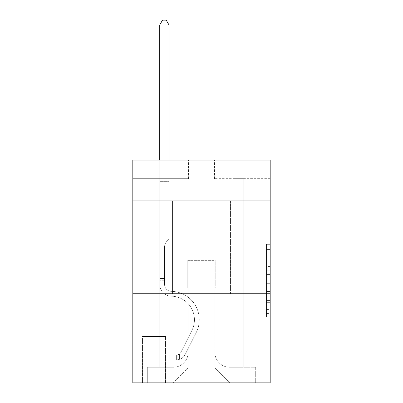 <?xml version="1.0" encoding="UTF-8"?>
<svg xmlns="http://www.w3.org/2000/svg" width="403" height="403" viewBox="0 0 403 403"><rect width="100%" height="100%" fill="white"/><g stroke="black" fill="none" stroke-linecap="round" stroke-linejoin="round"><path stroke-width="0.3" stroke-dasharray="2.02 1.51" d="M266.469 266.549L266.469 278.211L270.181 278.211L270.181 313.554L270.181 247.966L270.181 278.211L266.469 278.211L266.469 246.873L266.469 317.201L266.469 244.319L266.469 312.098L270.181 312.098L266.469 312.098L270.181 312.098L266.469 312.098L266.469 300.437L266.469 317.201L270.181 317.201L270.181 244.319L270.181 311.917L270.181 283.309L266.469 283.309L270.181 283.309L270.181 300.437L270.181 249.422L266.469 249.422L270.181 249.422L270.181 317.201L270.181 247.966L270.181 317.201L266.469 317.201L266.469 244.319L270.181 244.319L270.181 247.966L270.181 244.319L270.181 247.966L270.181 244.319L270.181 246.873L270.181 244.319L266.469 244.319L266.469 249.422L270.181 249.422L266.469 249.422L266.469 266.549L270.181 266.549M230.456 200.941L230.456 293.752L172.544 293.752L230.456 293.752L172.544 293.752L230.456 293.752L230.456 200.941L172.544 200.941L172.544 293.752L172.544 200.941L230.456 200.941M165.86 336.445L142.103 336.445L165.86 336.445L165.86 382.85L142.103 382.85L165.86 382.85M142.103 336.445L142.103 382.85M270.181 273.833L270.181 270.191L270.181 273.833L266.469 273.833L266.469 259.169L266.469 302.351L266.469 291.51L270.181 291.51L266.469 291.51L266.469 317.201L270.181 317.201L266.469 317.201L270.181 317.201L266.469 317.201L266.469 244.319L270.181 244.319L266.469 244.319L270.181 244.319L266.469 244.319L266.469 273.833L270.181 273.833M270.181 293.752L270.181 382.85L132.819 382.85L132.819 293.752L270.181 293.752L270.181 160.107L214.492 160.107L270.181 160.107L270.181 178.67L270.181 160.107L132.819 160.107L188.508 160.107L132.819 160.107L132.819 178.67L188.508 178.67L132.819 178.67L132.819 160.107L132.819 200.941L270.181 200.941L132.819 200.941L132.819 293.752L270.181 293.752L132.819 293.752M159.734 178.67L159.734 367.259L173.285 367.259A14.851 14.851 0 0 0 188.136 352.408L188.136 260.343L188.136 367.999L188.136 260.343L188.136 367.999L188.136 260.343L214.864 260.343L214.864 352.408A14.851 14.851 0 0 0 229.715 367.259L243.266 367.259L243.266 178.67L243.266 367.259L243.266 178.67L243.266 367.259L243.266 178.67L243.266 367.259L243.266 178.67L243.266 367.259L243.266 178.67L243.266 367.259L243.266 178.67L243.266 367.259L243.266 178.67L243.266 367.259L243.266 178.67L243.266 367.259L243.266 178.67L243.266 367.259L243.266 178.67L243.266 367.259L243.266 178.67L243.266 367.259L255.698 367.259L229.715 367.259L243.266 367.259L229.715 367.259L243.266 367.259L229.715 367.259L243.266 367.259L229.715 367.259L243.266 367.259L229.715 367.259L243.266 367.259L229.715 367.259L243.266 367.259L229.715 367.259L243.266 367.259L229.715 367.259L243.266 367.259L229.715 367.259L243.266 367.259L229.715 367.259L243.266 367.259L243.266 178.67L233.982 178.67L243.266 178.67L233.982 178.67L243.266 178.67L233.982 178.67L243.266 178.67L233.982 178.67L243.266 178.67L233.982 178.67L243.266 178.67L233.982 178.67L243.266 178.67L233.982 178.67L243.266 178.67L233.982 178.67L243.266 178.67L233.982 178.67L243.266 178.67L233.982 178.67L243.266 178.67L233.982 178.67L243.266 178.67L233.982 178.67L243.266 178.67L243.266 367.259L229.715 367.259A14.851 14.851 0 0 1 214.864 352.408A14.851 14.851 0 0 0 229.715 367.259A14.851 14.851 0 0 1 214.864 352.408A14.851 14.851 0 0 0 229.715 367.259A14.851 14.851 0 0 1 214.864 352.408A14.851 14.851 0 0 0 229.715 367.259A14.851 14.851 0 0 1 214.864 352.408A14.851 14.851 0 0 0 229.715 367.259A14.851 14.851 0 0 1 214.864 352.408A14.851 14.851 0 0 0 229.715 367.259A14.851 14.851 0 0 1 214.864 352.408A14.851 14.851 0 0 0 229.715 367.259A14.851 14.851 0 0 1 214.864 352.408A14.851 14.851 0 0 0 229.715 367.259A14.851 14.851 0 0 1 214.864 352.408A14.851 14.851 0 0 0 229.715 367.259A14.851 14.851 0 0 1 214.864 352.408A14.851 14.851 0 0 0 229.715 367.259A14.851 14.851 0 0 1 214.864 352.408A14.851 14.851 0 0 0 229.715 367.259A14.851 14.851 0 0 1 214.864 352.408L214.864 260.343L214.864 367.999L188.136 367.999L214.864 367.999L229.715 382.85L255.698 382.85L173.285 382.85L229.715 382.85L214.864 367.999L229.715 382.85L214.864 367.999L214.864 260.343L214.864 367.999L214.864 260.343L187.763 260.343L187.763 288.185L169.018 288.185L169.018 178.67L159.734 178.67L159.734 367.259L173.285 367.259A14.851 14.851 0 0 0 188.136 352.408L188.136 260.343L187.763 260.343L187.763 288.185L169.018 288.185L169.018 178.67L159.734 178.67L159.734 367.259L173.285 367.259L147.302 367.259L173.285 367.259L159.734 367.259L159.734 178.67L159.734 367.259L159.734 178.67L159.734 367.259L159.734 178.67L159.734 367.259L159.734 178.67L159.734 367.259L159.734 178.67L159.734 367.259L159.734 178.67L159.734 367.259L159.734 178.67L159.734 367.259L159.734 178.67L159.734 367.259L159.734 178.67L159.734 367.259L159.734 178.67L169.018 178.67L159.734 178.67L169.018 178.67L159.734 178.67L169.018 178.67L159.734 178.67L169.018 178.67L159.734 178.67L169.018 178.67L159.734 178.67L169.018 178.67L159.734 178.67L169.018 178.67L159.734 178.67L169.018 178.67L159.734 178.67L169.018 178.67L159.734 178.67L169.018 178.67L159.734 178.67L169.018 178.67L159.734 178.67L159.734 367.259L159.734 178.67M188.136 352.408L188.136 260.343L187.763 260.343L187.763 288.185L169.018 288.185L169.018 178.67L169.018 288.185L169.018 178.67L169.018 288.185L169.018 178.67L169.018 288.185L169.018 178.67L169.018 288.185L169.018 178.67L169.018 288.185L169.018 178.67L169.018 288.185L169.018 178.67L169.018 288.185L169.018 178.67L169.018 288.185L169.018 178.67L169.018 288.185L169.018 178.67L169.018 288.185L169.018 178.67L169.018 288.185L187.763 288.185L169.018 288.185L187.763 288.185L169.018 288.185L187.763 288.185L169.018 288.185L187.763 288.185L169.018 288.185L187.763 288.185L169.018 288.185L187.763 288.185L169.018 288.185L187.763 288.185L169.018 288.185L187.763 288.185L169.018 288.185L187.763 288.185L169.018 288.185L187.763 288.185L169.018 288.185L187.763 288.185L187.763 260.343L187.763 288.185L187.763 260.343L187.763 288.185L187.763 260.343L187.763 288.185L187.763 260.343L187.763 288.185L187.763 260.343L187.763 288.185L187.763 260.343L187.763 288.185L187.763 260.343L187.763 288.185L187.763 260.343L187.763 288.185L187.763 260.343L187.763 288.185L187.763 260.343L187.763 288.185L187.763 260.343L188.136 260.343L187.763 260.343L188.136 260.343L187.763 260.343L188.136 260.343L187.763 260.343L188.136 260.343L187.763 260.343L188.136 260.343L187.763 260.343L188.136 260.343L187.763 260.343L188.136 260.343L187.763 260.343L188.136 260.343L187.763 260.343L188.136 260.343L187.763 260.343L188.136 260.343L187.763 260.343L188.136 260.343L188.136 352.408A14.851 14.851 0 0 1 173.285 367.259A14.851 14.851 0 0 0 188.136 352.408A14.851 14.851 0 0 1 173.285 367.259A14.851 14.851 0 0 0 188.136 352.408A14.851 14.851 0 0 1 173.285 367.259A14.851 14.851 0 0 0 188.136 352.408A14.851 14.851 0 0 1 173.285 367.259A14.851 14.851 0 0 0 188.136 352.408A14.851 14.851 0 0 1 173.285 367.259A14.851 14.851 0 0 0 188.136 352.408A14.851 14.851 0 0 1 173.285 367.259A14.851 14.851 0 0 0 188.136 352.408A14.851 14.851 0 0 1 173.285 367.259A14.851 14.851 0 0 0 188.136 352.408A14.851 14.851 0 0 1 173.285 367.259A14.851 14.851 0 0 0 188.136 352.408A14.851 14.851 0 0 1 173.285 367.259A14.851 14.851 0 0 0 188.136 352.408A14.851 14.851 0 0 1 173.285 367.259A14.851 14.851 0 0 0 188.136 352.408M270.181 178.67L214.492 178.67L270.181 178.67M142.471 382.85L165.492 382.85L142.471 382.85L142.471 336.445L165.492 336.445L165.492 382.85L165.492 336.445L142.471 336.445L142.471 382.85M147.302 382.85L173.285 382.85L188.136 367.999L173.285 382.85L188.136 367.999L173.285 382.85L147.302 382.85L147.302 367.259L147.302 382.85M215.237 260.343L214.864 260.343L215.237 260.343L214.864 260.343L215.237 260.343L214.864 260.343L215.237 260.343L214.864 260.343L215.237 260.343L214.864 260.343L215.237 260.343L214.864 260.343L215.237 260.343L214.864 260.343L215.237 260.343L214.864 260.343L215.237 260.343L214.864 260.343L215.237 260.343L214.864 260.343L215.237 260.343L214.864 260.343L215.237 260.343L214.864 260.343L215.237 260.343L215.237 288.185L215.237 260.343M214.492 178.67L214.492 160.107L214.492 178.67M188.508 178.67L188.508 160.107L188.508 178.67M255.698 367.259L255.698 382.85L255.698 367.259M233.982 178.67L233.982 288.185L215.237 288.185L233.982 288.185L215.237 288.185L233.982 288.185L215.237 288.185L233.982 288.185L215.237 288.185L233.982 288.185L215.237 288.185L233.982 288.185L215.237 288.185L233.982 288.185L215.237 288.185L233.982 288.185L215.237 288.185L233.982 288.185L215.237 288.185L233.982 288.185L215.237 288.185L233.982 288.185L215.237 288.185L233.982 288.185L215.237 288.185L233.982 288.185L233.982 178.67M270.181 200.941L132.819 200.941M266.469 278.211L270.181 278.211L266.469 278.211M266.469 246.873L266.469 244.319L266.469 246.873L270.181 246.873L266.469 246.873M266.469 302.169L266.469 286.956L266.469 302.169L270.181 302.169L266.469 302.169M266.469 286.956L266.469 283.309L270.181 283.309L266.469 283.309L266.469 286.956L270.181 286.956L266.469 286.956M266.469 259.169L266.469 249.422L266.469 259.169L270.181 259.169L266.469 259.169M266.469 244.319L270.181 244.319L266.469 244.319L266.469 247.966L266.469 244.319L270.181 244.319M266.469 317.201L270.181 317.201L266.469 317.201L266.469 313.554L266.469 317.201M159.734 280.76L159.734 24.976L159.734 193.888L159.734 24.976L169.018 24.976L169.018 181.637L169.018 24.976L159.734 24.976L162.52 20.15L166.232 20.15L162.52 20.15L159.734 24.976L159.734 193.888L159.734 24.976L169.018 24.976L166.232 20.15L169.018 24.976L169.018 193.888L159.734 193.888L159.734 24.976L162.52 20.15L166.232 20.15L162.52 20.15L159.734 24.976L159.734 193.888L159.734 24.976L169.018 24.976L159.734 24.976L162.52 20.15L166.232 20.15L169.018 24.976L166.232 20.15L162.52 20.15L159.734 24.976L159.734 193.888L159.734 24.976L169.018 24.976L169.018 181.637L169.018 24.976L159.734 24.976L162.52 20.15L166.232 20.15L169.018 24.976L166.232 20.15L162.52 20.15L159.734 24.976L159.734 193.888L159.734 24.976L169.018 24.976L169.018 183.022L169.018 24.976L159.734 24.976L162.52 20.15L166.232 20.15L169.018 24.976L166.232 20.15L162.52 20.15L159.734 24.976L159.734 193.888L159.734 24.976L169.018 24.976L169.018 239.181L166.923 241.271A8.065 8.065 -10.3 0 0 164.56 246.979A8.065 8.065 169.7 0 1 166.923 241.271L169.018 239.181L169.018 193.888L159.734 193.888L159.734 284.483A11.692 11.692 -10.3 0 0 171.245 296.175A11.692 11.692 169.7 0 1 159.734 284.483L159.734 193.888L169.018 193.888L169.018 24.976L159.734 24.976L162.52 20.15L166.232 20.15L169.018 24.976L166.232 20.15L162.52 20.15L159.734 24.976L159.734 193.888L169.018 193.888L169.018 239.181L166.923 241.271A8.065 8.065 0 0 0 164.56 246.979A8.065 8.065 0 0 1 166.923 241.271L169.018 239.181L169.018 183.022L169.018 193.888L159.734 193.888L159.734 284.483A11.692 11.692 0 0 0 171.245 296.175A11.692 11.692 169.7 0 1 159.734 284.483L159.734 193.888L169.018 193.888L169.018 239.181L166.923 241.271A8.065 8.065 0 0 0 164.56 246.979A8.065 8.065 0 0 1 166.923 241.271L169.018 239.181L169.018 181.637L169.018 193.888L159.734 193.888L159.734 284.483A11.692 11.692 0 0 0 171.245 296.175A11.692 11.692 169.7 0 1 159.734 284.483L159.734 193.888L169.018 193.888L169.018 239.181L166.923 241.271A8.065 8.065 0 0 0 164.56 246.979A8.065 8.065 0 0 1 166.923 241.271L169.018 239.181L169.018 24.976L169.018 193.888L159.734 193.888L159.734 284.483A11.692 11.692 0 0 0 171.245 296.175A23.576 23.576 169.7 0 1 191.934 330.334A23.576 23.576 -10.3 0 0 171.245 296.175A11.692 11.692 0 0 1 159.734 284.483L159.734 193.888L169.018 193.888L169.018 239.181L166.923 241.271A8.065 8.065 0 0 0 164.56 246.979A8.065 8.065 0 0 1 166.923 241.271L169.018 239.181L169.018 24.976L159.734 24.976L169.018 24.976L166.232 20.15L169.018 24.976L169.018 193.888L159.734 193.888L159.734 284.483A11.692 11.692 0 0 0 171.245 296.175A11.692 11.692 0 0 1 159.734 284.483L159.734 193.888L169.018 193.888L169.018 239.181L166.923 241.271A8.065 8.065 0 0 0 164.56 246.979A8.065 8.065 0 0 1 166.923 241.271L169.018 239.181L169.018 24.976L159.734 24.976L162.52 20.15L166.232 20.15L162.52 20.15L159.734 24.976L159.734 181.637L159.734 24.976L169.018 24.976L166.232 20.15L169.018 24.976L169.018 193.888L159.734 193.888L159.734 284.483A11.692 11.692 0 0 0 171.245 296.175A11.692 11.692 0 0 1 159.734 284.483L159.734 193.888L169.018 193.888L169.018 239.181L166.923 241.271A8.065 8.065 0 0 0 164.56 246.979A8.065 8.065 0 0 1 166.923 241.271L169.018 239.181L169.018 24.976L159.734 24.976L162.52 20.15L166.232 20.15L162.52 20.15L159.734 24.976L159.734 183.022L159.734 24.976L169.018 24.976L166.232 20.15L169.018 24.976L169.018 193.888L159.734 193.888L159.734 284.483A11.692 11.692 0 0 0 171.245 296.175A23.576 23.576 0 0 1 191.934 330.334A23.576 23.576 -10.3 0 0 171.245 296.175A11.692 11.692 0 0 1 159.734 284.483L159.734 193.888L169.018 193.888L169.018 239.181L166.923 241.271A8.065 8.065 0 0 0 164.56 246.979A8.065 8.065 0 0 1 166.923 241.271L169.018 239.181L169.018 24.976L159.734 24.976L162.52 20.15L166.232 20.15L162.52 20.15L159.734 24.976L159.734 284.483A11.692 11.692 0 0 0 171.245 296.175A11.692 11.692 0 0 1 159.734 284.483L159.734 193.888L169.018 193.888L169.018 239.181L166.923 241.271A8.065 8.065 0 0 0 164.56 246.979A8.065 8.065 0 0 1 166.923 241.271L169.018 239.181L169.018 193.888L159.734 193.888L159.734 284.483A11.692 11.692 0 0 0 171.245 296.175A11.692 11.692 0 0 1 159.734 284.483L159.734 193.888L169.018 193.888L169.018 183.022L169.018 239.181L166.923 241.271A8.065 8.065 0 0 0 164.56 246.979A8.065 8.065 0 0 1 166.923 241.271L169.018 239.181L169.018 193.888L159.734 193.888L159.734 284.483A11.692 11.692 0 0 0 171.245 296.175A23.576 23.576 0 0 1 191.934 330.334A23.576 23.576 -10.3 0 0 171.245 296.175A11.692 11.692 0 0 1 159.734 284.483L159.734 193.888L169.018 193.888L169.018 181.637L169.018 239.181L166.923 241.271A8.065 8.065 0 0 0 164.56 246.979A8.065 8.065 0 0 1 166.923 241.271L169.018 239.181L169.018 193.888L159.734 193.888L159.734 284.483A11.692 11.692 0 0 0 171.245 296.175A11.692 11.692 0 0 1 159.734 284.483L159.734 193.888L169.018 193.888L169.018 24.976L166.232 20.15L169.018 24.976L169.018 239.181L166.923 241.271A8.065 8.065 0 0 0 164.56 246.979A8.065 8.065 0 0 1 166.923 241.271L169.018 239.181L169.018 193.888L159.734 193.888L159.734 284.483L159.734 280.76L164.56 280.76L164.56 278.533L159.734 278.533L164.56 278.533L164.56 284.483L164.56 246.979L164.56 284.483A6.866 6.866 -10.3 0 0 171.32 291.349A6.866 6.866 169.7 0 1 164.56 284.483L164.56 246.979L164.56 284.483L164.56 278.533L159.734 278.533L164.56 278.533L164.56 284.483A6.866 6.866 0 0 0 171.32 291.349A6.866 6.866 169.7 0 1 164.56 284.483L164.56 246.979L164.56 284.483A6.866 6.866 0 0 0 171.32 291.349A6.866 6.866 169.7 0 1 164.56 284.483L164.56 246.979L164.56 284.483L164.56 278.533L159.734 278.533L164.56 278.533L164.56 284.483A6.866 6.866 0 0 0 171.32 291.349A28.401 28.401 169.7 0 1 196.246 332.5A28.401 28.401 -10.3 0 0 171.32 291.349A6.866 6.866 0 0 1 164.56 284.483L164.56 246.979L164.56 284.483A6.866 6.866 0 0 0 171.32 291.349A6.866 6.866 0 0 1 164.56 284.483L164.56 246.979L164.56 284.483L164.56 278.533L159.734 278.533L164.56 278.533L164.56 284.483A6.866 6.866 0 0 0 171.32 291.349A6.866 6.866 0 0 1 164.56 284.483L164.56 246.979L164.56 284.483A6.866 6.866 0 0 0 171.32 291.349A28.401 28.401 0 0 1 196.246 332.5A28.401 28.401 -10.3 0 0 171.32 291.349A6.866 6.866 0 0 1 164.56 284.483L164.56 246.979L164.56 284.483L164.56 278.533L159.734 278.533L164.56 278.533L164.56 284.483A6.866 6.866 0 0 0 171.32 291.349A6.866 6.866 0 0 1 164.56 284.483L164.56 246.979L164.56 284.483A6.866 6.866 0 0 0 171.32 291.349A6.866 6.866 0 0 1 164.56 284.483L164.56 246.979L164.56 284.483L164.56 278.533L159.734 278.533L164.56 278.533L164.56 284.483A6.866 6.866 0 0 0 171.32 291.349A28.401 28.401 0 0 1 196.246 332.5A28.401 28.401 -10.3 0 0 171.32 291.349A6.866 6.866 0 0 1 164.56 284.483L164.56 246.979L164.56 284.483A6.866 6.866 0 0 0 171.32 291.349A6.866 6.866 0 0 1 164.56 284.483L164.56 246.979L164.56 284.483L164.56 280.76L159.734 280.76M176.625 359.834A9.838 9.838 -10.3 0 0 185.229 354.413L196.246 332.5A28.401 28.401 0 0 0 171.32 291.349A6.866 6.866 0 0 1 164.56 284.483A6.866 6.866 0 0 0 171.32 291.349A28.401 28.401 0 0 1 196.246 332.5A28.401 28.401 0 0 0 171.32 291.349A6.866 6.866 0 0 1 164.56 284.483A6.866 6.866 0 0 0 171.32 291.349A6.866 6.866 0 0 1 164.56 284.483A6.866 6.866 0 0 0 171.32 291.349A28.401 28.401 0 0 1 196.246 332.5A28.401 28.401 0 0 0 171.32 291.349A6.866 6.866 0 0 1 164.56 284.483A6.866 6.866 0 0 0 171.32 291.349A28.401 28.401 0 0 1 196.246 332.5L185.229 354.413L196.246 332.5A28.401 28.401 0 0 0 171.32 291.349A6.866 6.866 0 0 1 164.56 284.483A6.866 6.866 0 0 0 171.32 291.349A6.866 6.866 0 0 1 164.56 284.483A6.866 6.866 0 0 0 171.32 291.349A28.401 28.401 0 0 1 196.246 332.5A28.401 28.401 0 0 0 171.32 291.349A6.866 6.866 0 0 1 164.56 284.483A6.866 6.866 0 0 0 171.32 291.349A28.401 28.401 0 0 1 196.246 332.5A28.401 28.401 0 0 0 171.32 291.349A6.866 6.866 0 0 1 164.56 284.483A6.866 6.866 0 0 0 171.32 291.349A6.866 6.866 0 0 1 164.56 284.483A6.866 6.866 0 0 0 171.32 291.349A28.401 28.401 0 0 1 196.246 332.5L185.229 354.413A9.838 9.838 169.7 0 1 179.411 359.375A9.838 9.838 -10.3 0 0 185.229 354.413L196.246 332.5A28.401 28.401 0 0 0 171.32 291.349A6.866 6.866 0 0 1 164.56 284.483A6.866 6.866 0 0 0 171.32 291.349A28.401 28.401 0 0 1 196.246 332.5A28.401 28.401 0 0 0 171.32 291.349A6.866 6.866 0 0 1 164.56 284.483A6.866 6.866 0 0 0 171.32 291.349A6.866 6.866 0 0 1 164.56 284.483A6.866 6.866 0 0 0 171.32 291.349A28.401 28.401 0 0 1 196.246 332.5A28.401 28.401 0 0 0 171.32 291.349A6.866 6.866 0 0 1 164.56 284.483A6.866 6.866 0 0 0 171.32 291.349A28.401 28.401 0 0 1 196.246 332.5L185.229 354.413L196.246 332.5A28.401 28.401 0 0 0 171.32 291.349A28.401 28.401 0 0 1 196.246 332.5A28.401 28.401 0 0 0 171.32 291.349A28.401 28.401 0 0 1 196.246 332.5L185.229 354.413L196.246 332.5A28.401 28.401 0 0 0 171.32 291.349A28.401 28.401 0 0 1 196.246 332.5L185.229 354.413A9.838 9.838 0 0 1 179.411 359.375C176.549 359.98 176.549 359.98 179.411 359.375C176.549 359.98 176.549 359.98 179.411 359.375A9.838 9.838 0 0 0 185.229 354.413L196.246 332.5A28.401 28.401 0 0 0 171.32 291.349A28.401 28.401 0 0 1 196.246 332.5A28.401 28.401 0 0 0 171.32 291.349A28.401 28.401 0 0 1 196.246 332.5L185.229 354.413L196.246 332.5A28.401 28.401 0 0 0 171.32 291.349A28.401 28.401 0 0 1 196.246 332.5L185.229 354.413L196.246 332.5A28.401 28.401 0 0 0 171.32 291.349A28.401 28.401 0 0 1 196.246 332.5A28.401 28.401 0 0 0 171.32 291.349A28.401 28.401 0 0 1 196.246 332.5L185.229 354.413A9.838 9.838 0 0 1 179.411 359.375C176.549 359.98 176.549 359.98 179.411 359.375C176.549 359.98 176.549 359.98 179.411 359.375A9.838 9.838 0 0 0 185.229 354.413L196.246 332.5A28.401 28.401 0 0 0 171.32 291.349A28.401 28.401 0 0 1 196.246 332.5L185.229 354.413L196.246 332.5A28.401 28.401 0 0 0 171.32 291.349A28.401 28.401 0 0 1 196.246 332.5A28.401 28.401 0 0 0 171.32 291.349A28.401 28.401 0 0 1 196.246 332.5L185.229 354.413L196.246 332.5A28.401 28.401 0 0 0 171.32 291.349A28.401 28.401 0 0 1 196.246 332.5L185.229 354.413A9.838 9.838 0 0 1 179.411 359.375C176.549 359.98 176.549 359.98 179.411 359.375C176.549 359.98 176.549 359.98 179.411 359.375A9.838 9.838 0 0 0 185.229 354.413L196.246 332.5L185.229 354.413A9.838 9.838 0 0 1 179.411 359.375C176.549 359.98 176.549 359.98 179.411 359.375C176.549 359.98 176.549 359.98 179.411 359.375A9.838 9.838 0 0 0 185.229 354.413L196.246 332.5L185.229 354.413A9.838 9.838 0 0 1 179.411 359.375C176.549 359.98 176.549 359.98 179.411 359.375C176.549 359.98 176.549 359.98 179.411 359.375A9.838 9.838 0 0 0 185.229 354.413L196.246 332.5L185.229 354.413A9.838 9.838 0 0 1 179.411 359.375C176.549 359.98 176.549 359.98 179.411 359.375C176.549 359.98 176.549 359.98 179.411 359.375A9.838 9.838 0 0 0 185.229 354.413L196.246 332.5L185.229 354.413A9.838 9.838 0 0 1 179.411 359.375C176.549 359.98 176.549 359.98 179.411 359.375C176.549 359.98 176.549 359.98 179.411 359.375A9.838 9.838 0 0 0 185.229 354.413L196.246 332.5L185.229 354.413A9.838 9.838 0 0 1 179.411 359.375C176.549 359.98 176.549 359.98 179.411 359.375C176.549 359.98 176.549 359.98 179.411 359.375A9.838 9.838 0 0 0 185.229 354.413L196.246 332.5L185.229 354.413A9.838 9.838 0 0 1 179.411 359.375C176.549 359.98 176.549 359.98 179.411 359.375C176.549 359.98 176.549 359.98 179.411 359.375A9.838 9.838 0 0 0 185.229 354.413L196.246 332.5L185.229 354.413A9.838 9.838 0 0 1 179.411 359.375C176.549 359.98 176.549 359.98 179.411 359.375C176.549 359.98 176.549 359.98 179.411 359.375A9.838 9.838 0 0 0 185.229 354.413L196.246 332.5L185.229 354.413A9.838 9.838 0 0 1 179.411 359.375C176.549 359.98 176.549 359.98 179.411 359.375C176.549 359.98 176.549 359.98 179.411 359.375A9.838 9.838 0 0 0 185.229 354.413A9.838 9.838 -10.3 0 1 176.625 359.834L176.625 355.003A5.012 5.012 -10.3 0 0 180.917 352.247L191.934 330.334A23.576 23.576 0 0 0 171.245 296.175A11.692 11.692 0 0 1 159.734 284.483A11.692 11.692 0 0 0 171.245 296.175A23.576 23.576 0 0 1 191.934 330.334A23.576 23.576 0 0 0 171.245 296.175A11.692 11.692 0 0 1 159.734 284.483A11.692 11.692 0 0 0 171.245 296.175A11.692 11.692 0 0 1 159.734 284.483A11.692 11.692 0 0 0 171.245 296.175A23.576 23.576 0 0 1 191.934 330.334A23.576 23.576 0 0 0 171.245 296.175A11.692 11.692 0 0 1 159.734 284.483A11.692 11.692 0 0 0 171.245 296.175A23.576 23.576 0 0 1 191.934 330.334L180.917 352.247L191.934 330.334A23.576 23.576 0 0 0 171.245 296.175A11.692 11.692 0 0 1 159.734 284.483A11.692 11.692 0 0 0 171.245 296.175A11.692 11.692 0 0 1 159.734 284.483A11.692 11.692 0 0 0 171.245 296.175A23.576 23.576 0 0 1 191.934 330.334A23.576 23.576 0 0 0 171.245 296.175A11.692 11.692 0 0 1 159.734 284.483A11.692 11.692 0 0 0 171.245 296.175A23.576 23.576 0 0 1 191.934 330.334A23.576 23.576 0 0 0 171.245 296.175A11.692 11.692 0 0 1 159.734 284.483A11.692 11.692 0 0 0 171.245 296.175A11.692 11.692 0 0 1 159.734 284.483A11.692 11.692 0 0 0 171.245 296.175A23.576 23.576 0 0 1 191.934 330.334L180.917 352.247A5.012 5.012 169.7 0 1 179.411 354.03C176.6 355.325 176.6 355.325 179.411 354.03C176.6 355.325 176.6 355.325 179.411 354.03A5.012 5.012 -10.3 0 0 180.917 352.247L191.934 330.334A23.576 23.576 0 0 0 171.245 296.175A11.692 11.692 0 0 1 159.734 284.483A11.692 11.692 0 0 0 171.245 296.175A23.576 23.576 0 0 1 191.934 330.334A23.576 23.576 0 0 0 171.245 296.175A11.692 11.692 0 0 1 159.734 284.483A11.692 11.692 0 0 0 171.245 296.175A11.692 11.692 0 0 1 159.734 284.483A11.692 11.692 0 0 0 171.245 296.175A23.576 23.576 0 0 1 191.934 330.334A23.576 23.576 0 0 0 171.245 296.175A11.692 11.692 0 0 1 159.734 284.483A11.692 11.692 0 0 0 171.245 296.175A23.576 23.576 0 0 1 191.934 330.334L180.917 352.247L191.934 330.334A23.576 23.576 0 0 0 171.245 296.175A23.576 23.576 0 0 1 191.934 330.334A23.576 23.576 0 0 0 171.245 296.175A23.576 23.576 0 0 1 191.934 330.334L180.917 352.247L191.934 330.334A23.576 23.576 0 0 0 171.245 296.175A23.576 23.576 0 0 1 191.934 330.334L180.917 352.247A5.012 5.012 0 0 1 179.411 354.03C176.6 355.325 176.6 355.325 179.411 354.03C176.6 355.325 176.6 355.325 179.411 354.03A5.012 5.012 0 0 0 180.917 352.247L191.934 330.334A23.576 23.576 0 0 0 171.245 296.175A23.576 23.576 0 0 1 191.934 330.334A23.576 23.576 0 0 0 171.245 296.175A23.576 23.576 0 0 1 191.934 330.334L180.917 352.247L191.934 330.334A23.576 23.576 0 0 0 171.245 296.175A23.576 23.576 0 0 1 191.934 330.334L180.917 352.247L191.934 330.334A23.576 23.576 0 0 0 171.245 296.175A23.576 23.576 0 0 1 191.934 330.334A23.576 23.576 0 0 0 171.245 296.175A23.576 23.576 0 0 1 191.934 330.334L180.917 352.247A5.012 5.012 0 0 1 179.411 354.03C176.6 355.325 176.6 355.325 179.411 354.03C176.6 355.325 176.6 355.325 179.411 354.03A5.012 5.012 0 0 0 180.917 352.247L191.934 330.334A23.576 23.576 0 0 0 171.245 296.175A23.576 23.576 0 0 1 191.934 330.334L180.917 352.247L191.934 330.334A23.576 23.576 0 0 0 171.245 296.175A23.576 23.576 0 0 1 191.934 330.334A23.576 23.576 0 0 0 171.245 296.175A23.576 23.576 0 0 1 191.934 330.334L180.917 352.247L191.934 330.334A23.576 23.576 0 0 0 171.245 296.175A23.576 23.576 0 0 1 191.934 330.334L180.917 352.247A5.012 5.012 0 0 1 179.411 354.03C176.6 355.325 176.6 355.325 179.411 354.03C176.6 355.325 176.6 355.325 179.411 354.03A5.012 5.012 0 0 0 180.917 352.247L191.934 330.334L180.917 352.247A5.012 5.012 0 0 1 179.411 354.03C176.6 355.325 176.6 355.325 179.411 354.03C176.6 355.325 176.6 355.325 179.411 354.03A5.012 5.012 0 0 0 180.917 352.247L191.934 330.334L180.917 352.247A5.012 5.012 0 0 1 179.411 354.03C176.6 355.325 176.6 355.325 179.411 354.03C176.6 355.325 176.6 355.325 179.411 354.03A5.012 5.012 0 0 0 180.917 352.247L191.934 330.334L180.917 352.247A5.012 5.012 0 0 1 179.411 354.03C176.6 355.325 176.6 355.325 179.411 354.03C176.6 355.325 176.6 355.325 179.411 354.03A5.012 5.012 0 0 0 180.917 352.247L191.934 330.334L180.917 352.247A5.012 5.012 0 0 1 179.411 354.03C176.6 355.325 176.6 355.325 179.411 354.03C176.6 355.325 176.6 355.325 179.411 354.03A5.012 5.012 0 0 0 180.917 352.247L191.934 330.334L180.917 352.247A5.012 5.012 0 0 1 179.411 354.03C176.6 355.325 176.6 355.325 179.411 354.03C176.6 355.325 176.6 355.325 179.411 354.03A5.012 5.012 0 0 0 180.917 352.247L191.934 330.334L180.917 352.247A5.012 5.012 0 0 1 179.411 354.03C176.6 355.325 176.6 355.325 179.411 354.03C176.6 355.325 176.6 355.325 179.411 354.03A5.012 5.012 0 0 0 180.917 352.247L191.934 330.334L180.917 352.247A5.012 5.012 0 0 1 179.411 354.03C176.6 355.325 176.6 355.325 179.411 354.03C176.6 355.325 176.6 355.325 179.411 354.03A5.012 5.012 0 0 0 180.917 352.247L191.934 330.334L180.917 352.247A5.012 5.012 0 0 1 179.411 354.03C176.6 355.325 176.6 355.325 179.411 354.03C176.6 355.325 176.6 355.325 179.411 354.03A5.012 5.012 0 0 0 180.917 352.247A5.012 5.012 -10.3 0 1 176.625 355.003L176.625 359.834L169.205 359.834L176.625 359.834A9.838 9.838 0 0 0 185.229 354.413A9.838 9.838 0 0 1 176.625 359.834L176.625 355.003L169.205 355.008L176.625 355.003A5.012 5.012 0 0 0 180.917 352.247A5.012 5.012 0 0 1 176.625 355.003L176.625 359.834L169.205 359.834L169.205 355.008L169.205 359.834L176.625 359.834A9.838 9.838 0 0 0 185.229 354.413A9.838 9.838 0 0 1 176.625 359.834L176.625 355.003L169.205 355.008L176.625 355.003A5.012 5.012 0 0 0 180.917 352.247A5.012 5.012 0 0 1 176.625 355.003L176.625 359.834L169.205 359.834L169.205 355.008L169.205 359.834L176.625 359.834A9.838 9.838 0 0 0 185.229 354.413A9.838 9.838 0 0 1 176.625 359.834L176.625 355.003L169.205 355.008L176.625 355.003A5.012 5.012 0 0 0 180.917 352.247A5.012 5.012 0 0 1 176.625 355.003L176.625 359.834L169.205 359.834L169.205 355.008L169.205 359.834L176.625 359.834A9.838 9.838 0 0 0 185.229 354.413A9.838 9.838 0 0 1 176.625 359.834L176.625 355.003L169.205 355.008L176.625 355.003A5.012 5.012 0 0 0 180.917 352.247A5.012 5.012 0 0 1 176.625 355.003L176.625 359.834L169.205 359.834L169.205 355.008L169.205 359.834L176.625 359.834A9.838 9.838 0 0 0 185.229 354.413A9.838 9.838 0 0 1 176.625 359.834L176.625 355.003L169.205 355.008L176.625 355.003A5.012 5.012 0 0 0 180.917 352.247A5.012 5.012 0 0 1 176.625 355.003L176.625 359.834L169.205 359.834L169.205 355.008L169.205 359.834L176.625 359.834A9.838 9.838 0 0 0 185.229 354.413A9.838 9.838 0 0 1 176.625 359.834L176.625 355.003L169.205 355.008L176.625 355.003A5.012 5.012 0 0 0 180.917 352.247A5.012 5.012 0 0 1 176.625 355.003L176.625 359.834L169.205 359.834L169.205 355.008L169.205 359.834L176.625 359.834A9.838 9.838 0 0 0 185.229 354.413A9.838 9.838 0 0 1 176.625 359.834L176.625 355.003L169.205 355.008L176.625 355.003A5.012 5.012 0 0 0 180.917 352.247A5.012 5.012 0 0 1 176.625 355.003L176.625 359.834L169.205 359.834L169.205 355.008L169.205 359.834L176.625 359.834A9.838 9.838 0 0 0 185.229 354.413A9.838 9.838 0 0 1 176.625 359.834L176.625 355.003L169.205 355.008L176.625 355.003A5.012 5.012 0 0 0 180.917 352.247A5.012 5.012 0 0 1 176.625 355.003L176.625 359.834L169.205 359.834L169.205 355.008L169.205 359.834L176.625 359.834A9.838 9.838 0 0 0 185.229 354.413A9.838 9.838 0 0 1 176.625 359.834L176.625 355.003L169.205 355.008L176.625 355.003A5.012 5.012 0 0 0 180.917 352.247A5.012 5.012 0 0 1 176.625 355.003L176.625 359.834L169.205 359.834L169.205 355.008L169.205 359.834L176.625 359.834A9.838 9.838 0 0 0 185.229 354.413A9.838 9.838 0 0 1 176.625 359.834L176.625 355.003L169.205 355.008L176.625 355.003A5.012 5.012 0 0 0 180.917 352.247A5.012 5.012 0 0 1 176.625 355.003L176.625 359.834L169.205 359.834L169.205 355.008L169.205 359.834L176.625 359.834A9.838 9.838 0 0 0 185.229 354.413A9.838 9.838 0 0 1 176.625 359.834L176.625 355.003L169.205 355.008L176.625 355.003A5.012 5.012 0 0 0 180.917 352.247A5.012 5.012 0 0 1 176.625 355.003L176.625 359.834L169.205 359.834L169.205 355.008L169.205 359.834L176.625 359.834M159.734 160.107L159.734 24.976L169.018 24.976L159.734 24.976L162.52 20.15L166.232 20.15L162.52 20.15L159.734 24.976L159.734 181.637L159.734 24.976L169.018 24.976L166.232 20.15L169.018 24.976L169.018 181.637L169.018 24.976L159.734 24.976L162.52 20.15L166.232 20.15L162.52 20.15L159.734 24.976L169.018 24.976L166.232 20.15L169.018 24.976L169.018 160.107M169.205 355.008L176.443 355.008L169.205 355.008L169.205 359.834L169.205 355.008M159.734 181.637L159.734 183.022L159.734 181.637L169.018 181.637L159.734 181.637M179.411 359.375C176.549 359.98 176.549 359.98 179.411 359.375C176.549 359.98 176.549 359.98 179.411 359.375L179.411 354.03L179.411 359.375M169.018 24.976L166.232 20.15L162.52 20.15L159.734 24.976M266.469 300.437L270.181 300.437L266.469 300.437M266.469 294.971L270.181 294.971M266.469 261.084L270.181 261.084L266.469 261.084M266.469 247.966L270.181 247.966M266.469 313.554L270.181 313.554M266.469 309.544L270.181 309.544M266.469 251.971L270.181 251.971M266.469 274.564L270.181 274.564L266.469 274.564M266.469 295.152L270.181 295.152L266.469 295.152M266.469 302.351L270.181 302.351L266.469 302.351M266.469 270.191L270.181 270.191L266.469 270.191M159.734 183.022L169.018 183.022L159.734 183.022M266.469 311.917L270.181 311.917M266.469 312.098L270.181 312.098M266.469 249.422L270.181 249.422M177.184 354.952L177.184 359.803L177.184 354.952"/><path stroke-width="0.6" d="M270.181 200.941L270.181 160.107L132.819 160.107L132.819 200.941L270.181 200.941L270.181 382.85L132.819 382.85L132.819 200.941M270.181 293.752L132.819 293.752M169.018 160.107L169.018 24.976L159.734 24.976L159.734 160.107M159.734 24.976L162.52 20.15L166.232 20.15L169.018 24.976"/></g></svg>
